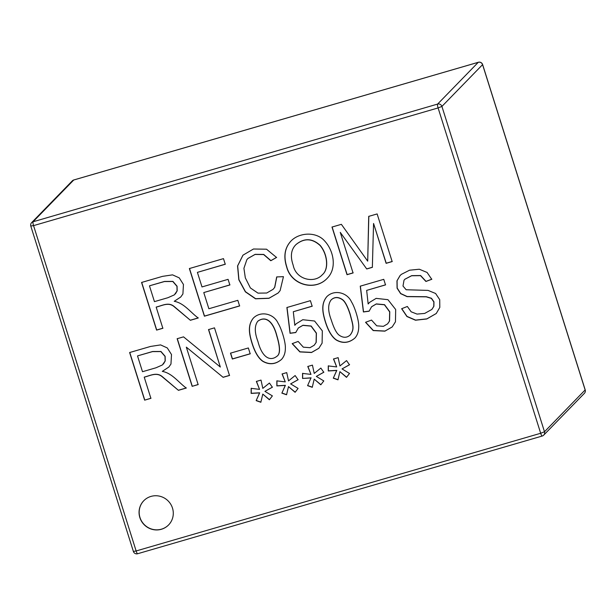 <?xml version="1.0" encoding="UTF-8"?>
<svg xmlns="http://www.w3.org/2000/svg" width="616" height="616" viewBox="0 0 616 616"><rect width="100%" height="100%" fill="white"/><g stroke="black" fill="none" stroke-linecap="round" stroke-linejoin="round"><path stroke-width="0.92" d="M333.295 378.178L336.698 370.478L328.274 370.963L328.259 365.919L336.675 366.928L333.495 359.005L338.145 357.65L339.94 365.942L346.554 360.599L349.488 364.788L342.042 368.922L349.511 373.458L346.515 377.339L339.916 371.648L337.968 379.826L333.295 378.178L336.806 370.362L328.382 370.847L328.374 365.804M281.874 393.131L285.277 385.439L276.853 385.916L276.846 380.873L285.262 381.882L282.074 373.966L286.725 372.611L288.519 380.904L295.133 375.552L298.067 379.749L290.621 383.884L298.09 388.419L295.095 392.292L288.496 386.609L286.548 394.779L281.874 393.131L285.393 385.323L276.961 385.809L276.954 380.765M431.754 279.294L425.918 281.474L420.512 275.652L411.596 275.76L404.789 279.294L404.019 280.241L402.995 286.04L406.152 289.751L428.043 290.398L435.604 293.486L439.716 299.653L439.801 307.438L436.251 313.521L426.796 318.965L415.484 320.22L406.914 316.524L401.64 308.724L407.345 306.475L411.149 311.796L417.055 314.091L424.701 313.421L431.885 309.417L433.772 306.391L433.849 301.948L431.354 298.39L426.233 296.835L407.06 296.642L400.623 293.639L397.081 288.173L396.966 280.842L400.053 275.568L401.401 274.336L409.532 270.208L419.311 269.231L427.088 272.457L431.754 279.294M325.371 321.929C322.337 312.197 321.028 303.68 326.773 296.72C334.072 289.266 347.255 292.238 351.551 302.009C354.893 307.238 359.143 320.913 358.72 327.019C358.651 331.716 357.342 335.427 354.793 338.153C348.902 343.097 342.696 343.705 336.174 339.97C331.801 336.898 328.197 330.884 325.371 321.929L325.479 321.814C322.453 312.104 321.144 303.642 326.827 296.666M252.013 343.274C248.995 333.533 247.594 325.04 253.384 318.072C260.76 310.618 273.866 313.559 278.163 323.361C281.489 328.605 285.739 342.257 285.362 348.363C285.331 352.999 284.022 356.71 281.435 359.498C275.583 364.441 269.361 365.049 262.786 361.322C258.412 358.258 254.824 352.244 252.013 343.274L252.121 343.158C249.118 333.441 247.709 325.002 253.438 318.01M186.325 347.139L198.136 384.592L192.161 386.332L177.146 338.715L183.53 336.86L220.328 367.044L208.516 329.591L214.491 327.851L229.499 375.467L223.123 377.323L186.325 347.139L223.123 377.323M340.263 232.363L353.06 272.95L347.024 274.705L332.001 227.058L341.372 224.332L367.698 261.153L368.715 216.378L377.138 213.929L392.161 261.577L386.124 263.332L373.558 223.469L372.357 267.336L366.736 268.969L340.263 232.363L366.736 268.969M276.538 257.473L270.801 260.73L263.64 254.554L255.062 254.454L247.894 258.504L246.824 259.752L243.921 268.306L245.322 277.855L250.396 287.957L257.996 293.139L266.713 293.024L273.111 289.32L274.651 287.395L276.7 276.915L283.452 276.676L280.118 290.613L278.147 293.008L268.93 298.321L255.525 298.798L245.368 291.838L238.823 279.78L237.56 265.973L242.95 255.186L253.484 249.003L266.551 249.21L276.538 257.473M156.179 307.138L162.847 328.29L156.595 330.107L141.572 282.459L162.532 276.361L172.557 274.859L179.233 277.862L183.453 284.484L182.906 293.971L180.719 297.035L174.236 301.301C184.045 303.08 190.429 312.32 198.206 318.002L190.382 320.281L174.444 306.945C168.722 301.717 162.385 305.659 156.179 307.138L156.287 307.03C162.493 305.544 168.838 301.601 174.551 306.83L190.382 320.281M237.822 300.323L239.601 305.96L204.397 316.2L189.374 268.553L223.477 258.635L225.256 264.264L197.405 272.372L201.994 286.933L228.082 279.341L229.86 284.977L203.773 292.569L208.878 308.747L237.822 300.323M286.663 266.967C283.298 256.433 284.723 247.801 290.952 241.064C299.222 232.34 316.547 231.27 324.925 241.28C333.626 250.766 337.129 268.23 327.442 278.055C315.092 291.722 291.122 285.062 286.663 266.967L286.779 266.851C283.414 256.356 284.823 247.74 291.006 241.01M144.229 377.185L150.897 398.336L144.637 400.154L129.63 352.537L150.589 346.438L160.607 344.906L167.29 347.94L171.502 354.531L170.963 364.048L168.815 367.082L162.293 371.379C172.095 373.142 178.486 382.367 186.255 388.049L178.424 390.328L162.485 376.992C156.78 371.856 150.412 375.652 144.229 377.185L144.337 377.077C150.527 375.544 156.888 371.741 162.601 376.877L178.424 390.328M248.348 347.963L250.196 353.823L232.34 359.02L230.5 353.161L248.348 347.963M293.301 311.727L294.81 325.325L296.157 323.77L302.787 319.719L314.584 321.021L322.322 330.869L322.106 343.135L318.849 348.286L311.511 352.506L299.861 351.921L292.176 343.651L298.136 341.433L303.341 347.178L309.994 347.694L314.222 345.222L316.1 342.465L316.301 333.21L311.049 326.126L302.849 325.371L298.313 328.02L295.749 332.555L290.051 333.31L286.894 307.515L310.402 300.67L312.158 306.244L293.301 311.727L312.266 306.129M366.659 290.39L368.16 303.981L369.515 302.425L376.145 298.375L387.941 299.676L395.68 309.525L395.464 321.791L392.184 326.965L384.9 331.154L373.219 330.576L365.534 322.307L371.525 320.081L376.73 325.825L383.383 326.341L387.595 323.877L389.451 321.121L389.659 311.865L384.438 304.781L376.207 304.027L371.556 306.799L369.107 311.211L363.409 311.965L360.252 286.171L383.76 279.333L385.516 284.9L366.659 290.39L385.624 284.792M256.164 400.616L259.575 392.916L251.143 393.401L251.166 388.35L259.552 389.366L256.364 381.443L261.015 380.087L262.809 388.38L269.423 383.036L272.357 387.225L264.911 391.36L272.38 395.895L269.385 399.776L262.786 394.094L260.838 402.263L256.164 400.616L259.683 392.808L251.251 393.285L251.274 388.234M307.584 385.655L310.988 377.955L302.564 378.44L302.548 373.396L310.965 374.405L307.784 366.481L312.435 365.126L314.229 373.419L320.844 368.075L323.777 372.264L316.331 376.407L323.8 380.934L320.805 384.815L314.206 379.133L312.258 387.302L307.584 385.655L310.988 377.955M172.488 508.1A17.333 16.878 44.2 0 1 168.591 524.94A17.333 16.878 44.2 0 1 144.398 524.94A17.333 16.878 44.2 0 1 143.751 500.754A17.333 16.878 44.2 0 1 172.488 508.1M338.076 379.71L333.402 378.062M346.623 377.223L339.916 371.648M349.595 364.672L342.042 368.922M336.675 366.928L333.603 358.889M307.892 366.374L310.965 374.405M311.103 377.847L302.564 378.44M302.672 378.324L302.664 373.281M286.656 394.671L281.982 393.023M295.203 392.184L288.496 386.609M298.183 379.633L290.621 383.884M285.262 381.882L282.182 373.85M260.945 402.148L256.271 400.5M269.492 399.661L262.786 394.094M272.472 387.118L264.911 391.36M259.552 389.366L256.472 381.327M431.862 279.187L426.026 281.366L420.62 275.537L411.704 275.645L404.851 279.24M436.305 313.467L426.903 318.857L415.6 320.104L407.022 316.408L401.771 308.678M431.939 309.355L433.887 306.283L433.957 301.832L431.462 298.275L426.341 296.72L407.168 296.527L400.731 293.532L397.189 288.057L397.074 280.734L400.115 275.514M368.16 303.981L369.569 302.371M392.238 326.904L385.008 331.046L373.327 330.469L365.673 322.253M369.215 311.095L363.517 311.858L360.36 286.055M387.649 323.824L389.566 321.005L389.766 311.75L384.546 304.666L376.314 303.911L371.671 306.683M331.331 320.158C333.818 328.028 336.367 332.986 338.977 335.042C343.12 338.015 346.854 337.999 350.188 335.012C354.67 329.013 352.868 325.225 350.188 314.676C347.717 306.853 345.176 301.902 342.558 299.823C338.276 296.858 334.465 296.889 331.123 299.923C327.789 304.35 327.858 311.095 331.331 320.158M350.242 334.958L350.296 334.904C354.778 328.906 352.976 325.109 350.304 314.56C347.832 306.737 345.283 301.786 342.665 299.707C338.384 296.743 334.573 296.781 331.231 299.815L331.177 299.869M354.847 338.099C348.956 342.997 342.765 343.582 336.282 339.863C331.909 336.79 328.305 330.769 325.479 321.814M294.81 325.325L296.219 323.716M318.903 348.233L311.619 352.39L299.977 351.805L292.315 343.597M295.857 332.44L290.159 333.194L287.002 307.399M314.275 345.168L316.208 342.35L316.408 333.094L311.157 326.018L302.957 325.256L298.367 327.966M257.942 341.51C262.2 357.819 270.208 361.53 276.815 356.356C280.272 354.292 280.265 347.509 276.8 336.02C273.011 320.936 265.311 315.669 257.773 321.259C254.431 325.725 254.485 332.471 257.942 341.51M276.869 356.302L276.923 356.24C280.38 354.177 280.38 347.401 276.915 335.913C273.119 320.828 265.427 315.561 257.881 321.152L257.827 321.205M281.489 359.436C275.629 364.333 269.431 364.926 262.893 361.215C258.52 358.15 254.932 352.129 252.121 343.158M250.304 353.707L232.455 358.905L230.607 353.045M168.869 367.02L162.293 371.379M151.005 398.221L144.637 400.154M144.752 400.046L129.737 352.429M353.168 272.834L347.139 274.59L332.109 226.942M372.464 267.221L366.843 268.861M392.269 261.461L386.232 263.217L373.558 223.469M367.698 261.153L368.822 216.262M327.496 278.001C315.123 291.607 291.222 284.915 286.779 266.851M322.33 274.721L322.384 274.659C329.152 269.261 327.589 254.092 320.189 245.384C312.204 238.123 304.142 237.853 295.988 244.575L295.934 244.637M293.162 265.142C295.965 279.803 314.399 283.676 322.276 274.775C329.036 269.377 327.481 254.2 320.074 245.491C312.096 238.238 304.027 237.969 295.88 244.691C291.037 249.58 290.128 256.402 293.162 265.142M276.646 257.357L270.909 260.614L263.748 254.439L255.17 254.339L247.948 258.443M273.165 289.266L274.759 287.287L276.815 276.915M278.209 292.954L269.038 298.213L255.64 298.691L245.484 291.722L238.931 279.664L237.668 265.866L243.004 255.132M239.709 305.844L204.504 316.085L189.482 268.437M229.968 284.861L203.773 292.569M225.364 264.156L197.405 272.372M149.48 285.893L154.439 301.632L167.891 297.721L174.313 294.887L177.054 290.975L176.969 286.332L172.803 281.497L164.441 281.543L149.588 285.786L164.549 281.435L172.911 281.381L177.077 286.224L177.169 290.86L175.391 293.924M162.955 328.174L156.703 329.999L141.68 282.351M198.314 317.887L190.49 320.166M180.773 296.981L174.236 301.301M312.366 387.187L307.692 385.539M320.913 384.7L314.206 379.133M323.885 372.156L316.331 376.407M137.537 355.979L142.504 371.71L155.956 367.798L162.37 364.965L165.111 361.053L165.026 356.41L160.861 351.574L152.499 351.62L137.645 355.863L152.606 351.513L160.969 351.466L165.134 356.302L165.227 360.938L163.417 364.033M198.244 384.476L192.161 386.332M186.363 387.934L178.54 390.213M192.269 386.217L177.262 338.6M168.645 524.886A17.333 16.878 44.2 0 1 144.506 524.832A17.333 16.878 44.2 0 1 143.813 500.7M229.614 375.352L223.231 377.208M220.328 367.044L208.624 329.475M540.679 433.271L438.099 107.931L33.557 225.625L136.136 550.966L540.679 433.271A3.465 0.685 73.8 0 0 542.196 436.036A3.465 0.685 73.8 0 0 542.257 435.997A3.465 3.373 -135.8 0 0 544.49 431.762L540.679 433.271M30.846 226.01L33.557 225.625A3.465 0.685 -106.2 0 1 33.072 221.775L437.606 104.081A3.465 0.685 73.8 0 0 438.099 107.931L441.911 106.422A3.465 3.373 -135.8 0 0 437.606 104.081L478.278 62.308A3.465 3.373 44.2 0 1 482.574 64.649L482.621 64.557A3.465 3.465 0 0 0 478.347 62.27A3.465 0.685 73.8 0 0 478.278 62.308L73.743 180.003A3.465 0.685 -106.2 0 1 73.804 179.964A3.465 0.685 -106.2 0 1 73.889 179.964M441.911 106.422L482.574 64.649L585.154 389.99A3.465 3.373 44.2 0 1 584.376 393.355A3.465 3.465 0 0 0 585.2 389.897L544.49 431.762L441.911 106.422M478.432 62.27A3.465 0.685 73.8 0 0 478.347 62.27L73.804 179.964A3.465 3.465 0 0 0 72.295 180.873A3.465 3.373 44.2 0 1 73.743 180.003L33.072 221.775A3.465 3.373 -135.8 0 0 31.624 222.645A3.465 3.465 0 0 0 30.8 226.103L133.379 551.443A3.465 3.465 0 0 0 137.653 553.73A3.465 0.685 -106.2 0 1 136.136 550.966L133.379 551.443M137.722 553.692A3.465 0.685 -106.2 0 1 137.653 553.73L542.196 436.036A3.465 3.465 0 0 0 543.705 435.127L584.376 393.355M482.621 64.557L585.2 389.897M72.295 180.873L31.624 222.645"/></g></svg>
